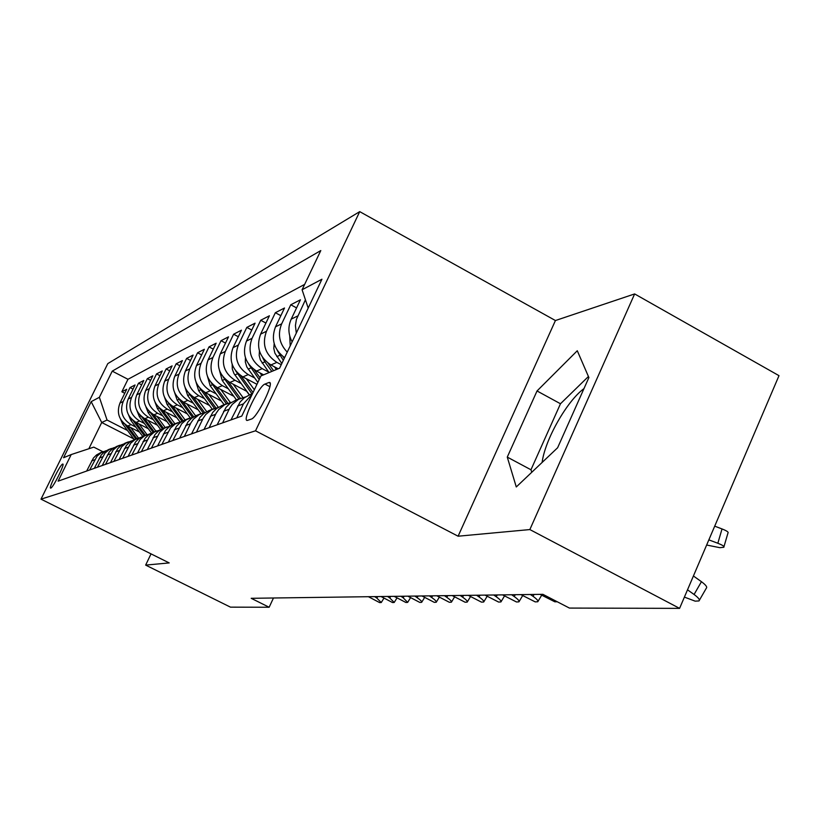 <?xml version="1.0" encoding="UTF-8"?>
<svg xmlns="http://www.w3.org/2000/svg" width="820" height="820" viewBox="0 0 820 820"><rect width="100%" height="100%" fill="white"/><g stroke="black" fill="none" stroke-linecap="round" stroke-linejoin="round"><path stroke-width="1.23" d="M50.789 488.095C53.115 487.818 65.251 463.433 62.761 464.048L62.617 464.079C60.198 464.571 48.236 488.617 50.666 488.115L50.789 488.095M359.713 211.632L107.789 363.619L41 499.154L255.532 430.807L359.713 211.632L555.427 320.538L458.103 536.208L529.853 529.566L634.639 293.929L555.427 320.538M634.639 293.929L779 375.662L679.585 608.368L529.853 529.566M542.122 462.459C544.89 439.961 566.886 401.062 583.973 388.608M292.125 341.858C288.168 334.304 287.861 326.729 291.202 319.144L300.438 299.802L290.772 304.773L296.573 307.9M284.622 357.633C273.911 349.535 270.866 339.275 275.499 326.842L284.509 308.002L275.346 312.717L280.84 315.669M278.185 368.785L270.907 364.931C259.397 357.284 255.963 347.024 260.606 334.14L269.401 315.782L260.719 320.261L265.926 323.039M263.63 374.822L256.527 371.07C245.282 363.629 241.931 353.625 246.471 341.069L255.071 323.162L246.82 327.416L251.771 330.05M256.947 384.313L242.863 376.903C231.875 369.656 228.606 359.908 233.044 347.649L241.459 330.173L233.608 334.222L238.312 336.723M246.912 391.406L229.856 382.448C219.114 375.386 215.926 365.874 220.272 353.912L228.503 336.856L221.021 340.7L225.5 343.078M233.833 396.306L217.464 387.737C206.968 380.849 203.842 371.562 208.095 359.877L216.152 343.211L209.018 346.88L213.292 349.135M221.379 400.98L205.646 392.77C195.375 386.056 192.321 376.985 196.492 365.566L204.375 349.279L197.569 352.784L201.648 354.927M209.489 405.459L194.361 397.587C184.315 391.027 181.322 382.161 185.412 370.999L193.13 355.07L186.632 358.422L190.517 360.462M198.143 409.754L183.577 402.189C173.737 395.773 170.816 387.112 174.814 376.185L182.388 360.605L176.167 363.803L179.887 365.751M187.298 413.864L173.256 406.587C163.621 400.324 160.761 391.847 164.687 381.156L172.108 365.894L166.142 368.969L169.709 370.824M176.915 417.8L163.375 410.81C153.934 404.68 151.126 396.378 154.98 385.912L162.257 370.968L156.548 373.91L159.962 375.693M166.972 421.582L153.904 414.848C144.648 408.852 141.901 400.724 145.683 390.474L152.817 375.837L147.344 378.655L150.613 380.357M157.45 425.221L144.822 418.723C135.741 412.849 133.045 404.895 136.755 394.84L143.766 380.5L138.508 383.207L141.645 384.836M148.307 428.706L136.099 422.443C127.182 416.693 124.548 408.893 128.186 399.043L135.064 384.98L130.011 387.583L133.035 389.141M679.585 608.368L569.418 608.071L542.901 594.326L251.186 598.303L269.155 607.251L273.47 597.995M268.693 382.591L264.973 384.067C259.038 385.707 241.664 421.326 247.261 420.424L251.309 419.102C257.152 417.913 275.059 381.259 269.216 382.468L270.108 383.34M102.941 451.769L93.787 447.125L71.196 454.567L58.117 481.155L241.777 416.088L260.955 375.929L279.589 368.2L321.932 279.231L302.088 289.767L320.794 250.571L112.237 371.142L99.374 397.3L107.061 420.035L101.721 422.505L88.847 448.755M71.196 454.567L63.56 457.734L91.184 401.646L99.374 397.3M135.792 427.056L131.026 424.606C122.211 418.928 119.607 411.22 123.205 401.482L130.011 387.583M139.523 432.068L127.715 426.021L131.026 424.606M144.422 423.479L139.543 420.978C130.564 415.176 127.91 407.314 131.569 397.382L138.508 383.207M153.401 419.758L148.41 417.195C139.256 411.271 136.54 403.245 140.281 393.118L147.344 378.655M162.76 415.894L157.645 413.249C148.317 407.202 145.55 399.002 149.353 388.67L156.548 373.91M172.518 411.855L167.28 409.139C157.758 402.958 154.929 394.584 158.813 384.037L166.142 368.969M182.706 407.642L177.335 404.854C167.608 398.53 164.728 389.971 168.684 379.188L176.167 363.803M193.346 403.235L187.831 400.375C177.909 393.897 174.967 385.154 178.996 374.135L186.632 358.422M204.467 398.633L198.809 395.691C188.672 389.059 185.668 380.121 189.779 368.856L197.569 352.784M216.121 393.825L210.309 390.791C199.947 383.996 196.872 374.842 201.074 363.321L209.018 346.88M228.319 388.782L222.343 385.646C211.755 378.696 208.608 369.318 212.903 357.52L221.021 340.7M241.131 383.493L234.981 380.265C224.147 373.131 220.918 363.516 225.305 351.442L233.608 334.222M254.569 377.938L248.245 374.596C237.154 367.278 233.854 357.428 238.333 345.056L246.82 327.416M268.714 372.095L262.195 368.651C250.838 361.128 247.455 351.032 252.037 338.342L260.719 320.261M281.26 364.705L276.883 362.389C265.249 354.66 261.775 344.287 266.469 331.27L275.346 312.717M304.661 284.376L127.971 379.291L121.852 391.786L124.753 393.282M127.715 426.021C118.961 420.383 116.379 412.737 119.956 403.081L126.71 389.285L121.852 391.786M287.246 352.118C279.302 343.744 277.447 334.304 281.68 323.818L290.772 304.773M296.297 333.104L295.415 325.581L296.409 319.41L305.43 299.792M236.734 417.882L243.437 403.86L252.273 394.112M250.069 394.635L244.237 397.843L240.096 402.005L230.984 419.922M222.589 422.894L229.661 408.196L232.296 404.352L238.558 399.279L245.518 396.931M235.77 400.191L230.082 403.317L226.033 407.376L217.136 424.821M209.172 427.64L216.08 413.321L218.663 409.58L224.772 404.629L231.435 402.364M222.199 405.459L216.644 408.514L212.687 412.46L204.006 429.475M196.441 432.15L203.196 418.19L205.707 414.53L211.683 409.713L218.069 407.509M209.315 410.461L203.883 413.444L200.018 417.298L191.531 433.893M184.336 436.445L190.937 422.812L193.397 419.245L199.229 414.541L205.369 412.409M197.056 415.227L191.747 418.138L187.964 421.9L179.662 438.095M172.825 440.524L181.681 423.735L186.478 419.655L193.284 417.072M185.371 419.758L180.185 422.607L176.484 426.287L168.366 442.103M161.847 444.409L170.519 428.009L175.203 424.032L181.773 421.511M174.24 424.083L169.156 426.871L165.548 430.459L157.594 445.916M151.372 448.12L159.859 432.099L164.451 428.194L170.785 425.754M163.611 428.204L158.639 430.941L155.103 434.446L147.313 449.555M141.368 451.666L149.681 435.994L154.18 432.181L160.3 429.803M153.453 432.15L148.584 434.825L145.119 438.259L137.493 453.04M131.805 455.049L139.953 439.715L144.361 435.984L150.285 433.667M143.736 435.922L138.97 438.536L135.577 441.908L128.094 456.361M122.651 458.288L130.646 443.282L134.962 439.633L140.691 437.378M134.439 439.54L129.765 442.103L126.434 445.393L119.105 459.548M113.888 461.393L121.719 446.695L125.952 443.118L131.507 440.924M125.521 442.995L120.94 445.506L117.67 448.735L110.485 462.603M105.493 464.376L113.17 449.975L117.321 446.469L122.703 444.327M116.973 446.316L112.473 448.776L109.275 451.943L102.223 465.534M97.426 467.226L104.96 453.122L109.039 449.678L114.267 447.587M108.763 449.503L104.355 451.922L101.208 455.028L94.29 468.343M89.677 469.973L97.078 456.135L101.075 452.763L106.149 450.723M100.88 452.568L96.545 454.936L93.46 457.98L86.664 471.039M151.034 553.879L145.652 565.103L230.471 607.149L269.155 607.251M145.652 565.103L169.207 562.92L41 499.154M458.103 536.208L255.532 430.807M133.732 438.874L101.721 422.505L91.184 401.646M127.5 430.49L107.061 420.035M308.197 308.094L302.088 289.767M127.971 379.291L112.237 371.142M577.28 350.745L537.028 390.966L507.272 457.099L516.282 486.957L557.62 447.751L588.893 377.559L577.28 350.745M588.442 376.493L560.48 403.758L530.97 469.768L531.78 472.258M530.97 469.768L507.272 457.099M560.48 403.758L537.028 390.966M687.508 589.826L694.079 594.479L701.448 581.698C705.866 584.978 707.486 587.14 706.317 588.196L699.409 600.189M693.423 575.989L701.448 581.698M684.403 597.103L695.175 601.152L698.989 600.927C700.147 599.902 698.507 597.749 694.079 594.479M708.849 539.867L717.838 543.26L722.02 528.941C726.848 530.847 728.826 532.211 727.955 533.031L723.978 546.632M714.712 526.163L722.02 528.941M717.838 543.26C722.666 545.156 724.654 546.499 723.793 547.278L719.857 547.678L706.645 545.034M289.737 335.954L290.208 345.907M274.167 343.621L273.798 348.449L274.915 353.194L281.824 363.506M277.252 350.386L283.33 360.359M284.284 358.35L282.9 356.433M259.417 350.888L259.192 355.419L260.319 359.847L269.052 372.567M274.392 366.776L276.391 369.523M262.636 357.54L264.85 361.845L271.82 371.419M273.583 370.691L268.109 363.178M245.436 357.776L245.334 362.03L246.81 366.94L257.849 382.428M259.971 372.885L261.898 375.529M248.767 364.326L259.202 379.588M260.063 377.784L254.056 369.543M540.114 594.367L554.832 601.798L557.241 601.757M232.152 364.326L232.306 369.092L233.997 373.592L249.454 394.871M246.266 378.686L254.354 389.756M235.606 370.763L251.996 393.887M253.042 392.493L240.68 375.58M530.396 594.5L533.02 596.314L534.127 594.449M520.905 594.623L535.224 601.89L537.787 601.747C538.525 600.937 536.936 599.133 533.02 596.314M219.514 370.548L222.23 380.459L236.478 399.914M233.218 384.211L242.945 397.495M246.615 391.242L249.311 394.933M223.081 376.872L238.897 398.971M240.434 398.376L227.929 381.31M511.639 594.756L514.202 596.529L515.288 594.705M502.568 594.879L516.497 601.982L518.937 601.839C519.634 601.06 518.055 599.287 514.202 596.529M207.491 376.472L210.176 385.728L224.116 404.711M220.785 389.469L230.389 402.558M211.16 382.673L226.422 403.819M227.888 403.255L215.773 386.743M493.712 594.992L496.223 596.734L497.289 594.951M485.04 595.115L498.611 602.064L500.928 601.931C501.584 601.173 500.015 599.441 496.223 596.734M196.021 382.12L198.676 390.75L212.308 409.293M208.926 394.492L218.366 407.325M199.793 388.208L214.512 408.442M215.978 407.981L204.17 391.919M476.563 595.228L479.023 596.929L480.079 595.187M468.261 595.341L481.483 602.136L483.697 602.013C484.312 601.285 482.754 599.584 479.023 596.929M185.084 387.511L187.688 395.547L201.033 413.68M197.599 399.279L206.701 411.63M188.959 393.477L203.186 412.921M204.631 412.552L193.079 396.859M460.143 595.453L462.562 597.114L463.587 595.402M452.189 595.566L465.094 602.218L467.205 602.095C467.779 601.388 466.231 599.727 462.562 597.114M174.629 392.657L177.171 400.139L190.25 417.872M186.775 403.85L195.601 415.822M178.596 398.499L192.392 417.257M193.704 416.806L182.47 401.564M444.409 595.668L446.777 597.298L447.792 595.617M436.793 595.771L449.37 602.29L451.389 602.177C451.933 601.49 450.395 599.861 446.777 597.298M164.635 397.577L167.116 404.537L179.97 421.941M176.423 408.227L185.033 419.891M168.695 403.296L182.03 421.357M183.147 420.732L172.302 406.064M429.321 595.874L431.648 597.472L432.642 595.832M422.003 595.976L434.292 602.362L436.219 602.249C436.732 601.583 435.215 599.984 431.648 597.472M414.838 596.068L417.124 597.636L418.108 596.027M407.817 596.171L419.819 602.423L421.654 602.321C422.146 601.675 420.629 600.107 417.124 597.636M400.929 596.263L403.173 597.79L404.127 596.212M394.174 596.355L405.9 602.485L407.663 602.393L403.173 597.79M387.542 596.437L389.746 597.944L390.699 596.396M381.054 596.529L392.524 602.546L394.215 602.464L389.746 597.944M374.678 596.622L376.841 598.087L377.774 596.57M368.416 596.704L379.639 602.608L381.259 602.526L376.841 598.087M155.072 402.282L157.481 408.749L170.16 425.887M166.501 412.419L174.926 423.817M159.224 407.878L171.954 425.098M173.061 424.555L162.565 410.359M145.898 406.781L148.236 412.778L160.679 429.577M156.989 416.437L165.24 427.579M150.132 412.255L162.329 428.727M163.446 428.276L153.227 414.479M137.114 411.107L139.359 416.652L151.485 433.001M147.866 420.291L155.943 431.187M141.378 416.406L153.135 432.273M154.221 431.853L144.258 418.425M128.678 415.248L130.841 420.383L142.7 436.342M139.103 423.991L147.016 434.651M132.942 420.373L144.32 435.697M145.365 435.297L135.648 422.208M120.581 419.225L122.641 423.96L134.275 439.602M130.688 427.548L138.447 437.993M124.824 424.155L135.843 438.987M136.848 438.597L127.366 425.836M136.099 422.443L139.543 420.978M144.822 418.723L148.41 417.195M153.904 414.848L157.645 413.249M163.375 410.81L167.28 409.139M173.256 406.587L177.335 404.854M183.577 402.189L187.831 400.375M194.361 397.587L198.809 395.691M205.646 392.77L210.309 390.791M217.464 387.737L222.343 385.646M229.856 382.448L234.981 380.265M242.863 376.903L248.245 374.596M256.527 371.07L262.195 368.651M270.907 364.931L276.883 362.389M119.956 403.081L123.205 401.482M128.186 399.043L131.569 397.382M136.755 394.84L140.281 393.118M145.683 390.474L149.353 388.67M154.98 385.912L158.813 384.037M164.687 381.156L168.684 379.188M174.814 376.185L178.996 374.135M185.412 370.999L189.779 368.856M196.492 365.566L201.074 363.321M208.095 359.877L212.903 357.52M220.272 353.912L225.305 351.442M233.044 347.649L238.333 345.056M246.471 341.069L252.037 338.342M260.606 334.14L266.469 331.27M275.499 326.842L281.68 323.818M291.202 319.144L297.742 315.946M237.615 406.043L243.437 403.86M223.614 411.312L229.128 409.241M210.33 416.304L215.558 414.336M197.712 421.049L202.683 419.184M185.709 425.559L190.445 423.786M174.281 429.854L178.791 428.163M163.385 433.954L167.68 432.335M152.981 437.859L157.091 436.322M143.049 441.601L146.964 440.125M133.547 445.168L137.299 443.763M124.445 448.591L128.033 447.238M115.722 451.871L119.166 450.58M107.358 455.018L110.659 453.778M99.333 458.031L102.5 456.842M91.614 460.932L94.669 459.784M269.862 386.651L264.973 384.067M279.702 355.367L276.811 356.618M264.85 361.845L262.113 363.045M250.746 368.006L248.152 369.143M237.339 373.858L234.868 374.945M224.577 379.434L222.23 380.459M212.421 384.744L210.176 385.728M200.818 389.818L198.676 390.75M189.738 394.656L187.688 395.547M179.139 399.289L177.171 400.139M168.992 403.717L167.116 404.537M159.275 407.96L157.481 408.749M149.906 412.05L148.236 412.778M140.897 415.986L139.359 416.652M132.245 419.768L130.841 420.383M123.933 423.397L122.641 423.96M249.3 394.933L252.468 393.702M235.012 400.478L240.639 398.294M221.461 405.746L226.802 403.665M208.587 410.738L213.661 408.77M196.349 415.494L201.177 413.618M184.684 420.024L189.287 418.241M173.563 424.34L177.95 422.638M162.954 428.46L167.136 426.841M152.807 432.406L156.815 430.848M143.111 436.168L146.934 434.682M133.814 439.776L137.483 438.351M124.917 443.23L128.432 441.867M116.379 446.551L119.751 445.239M108.178 449.729L111.417 448.478M100.306 452.794L103.412 451.584M269.913 382.848L269.216 382.468M541.579 595.381L538.022 601.347M522.565 595.771L519.162 601.48M504.402 596.14L501.133 601.593M487.029 596.489L483.882 601.706M470.393 596.806L467.379 601.808M454.454 597.114L451.553 601.911M439.161 597.401L436.373 602.003M424.493 597.667L421.798 602.095M410.389 597.923L407.796 602.177M396.839 598.169L394.338 602.259M383.791 598.395L381.382 602.331"/></g></svg>

